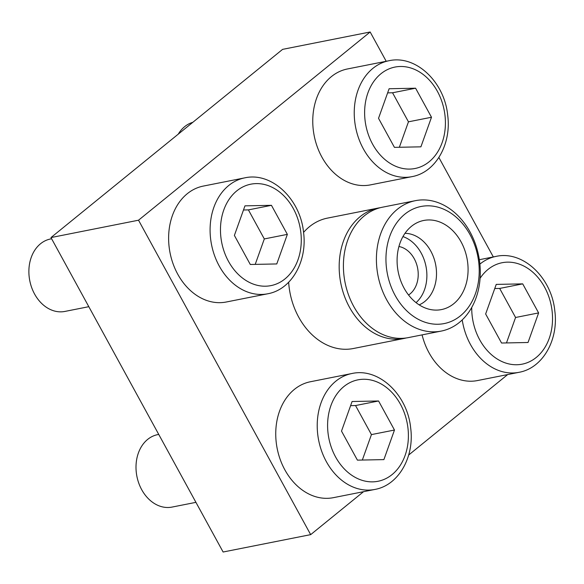 <?xml version="1.0" encoding="UTF-8"?>
<svg xmlns="http://www.w3.org/2000/svg" width="584" height="584" viewBox="0 0 584 584"><rect width="100%" height="100%" fill="white"/><g stroke="black" fill="none" stroke-linecap="round" stroke-linejoin="round"><path stroke-width="0.88" d="M374.884 489.436L333.406 497.663A59.086 45.596 -101.2 0 1 284.846 469.813A59.086 45.596 -101.2 0 1 310.411 381.746L351.882 373.519C379.053 367.358 407.53 395.054 410.661 427.948C414.603 456.622 398.843 485.194 374.884 489.436A59.086 45.596 -101.2 0 1 326.325 461.586A59.086 45.596 -101.2 0 1 351.882 373.519M411.902 176.66L370.424 184.887A59.086 45.596 -101.2 0 1 321.864 157.038A59.086 45.596 -101.2 0 1 347.429 68.97L388.907 60.743C416.071 54.582 444.548 82.278 447.68 115.179C451.629 143.846 435.861 172.419 411.902 176.66A59.086 45.596 -101.2 0 1 363.343 148.81A59.086 45.596 -101.2 0 1 388.907 60.743M406.157 337.983A66.474 51.29 -101.2 0 1 404.048 338.464A66.474 51.29 -101.2 0 1 349.414 307.133A66.474 51.29 -101.2 0 1 378.176 208.057L327.485 218.109A66.474 51.29 78.8 0 0 303.556 232.41M288.649 282.262A66.474 51.29 78.8 0 0 298.723 317.192A66.474 51.29 78.8 0 0 353.356 348.517L404.048 338.464M386.199 61.276L370.161 31.989L138.525 220.204L310.673 534.637L363.54 491.684M408.676 455.016L507.679 374.57M493.319 256.938L438.883 157.505M267.764 293.774L226.285 302.001A59.086 45.596 -101.2 0 1 177.726 274.159A59.086 45.596 -101.2 0 1 203.29 186.084L244.762 177.857C271.932 171.696 300.41 199.392 303.541 232.293C307.483 260.96 291.723 289.533 267.764 293.774A59.086 45.596 -101.2 0 1 219.197 265.932A59.086 45.596 -101.2 0 1 244.762 177.857M479.88 264.129A59.086 45.596 -101.2 0 1 496.028 256.398C523.191 250.244 551.676 277.933 554.8 310.834C558.749 339.508 542.981 368.073 519.023 372.315L477.544 380.549A59.086 45.596 -101.2 0 1 428.984 352.7A59.086 45.596 -101.2 0 1 422.086 334.88M395.149 295.446A59.678 46.048 -101.2 0 1 427.211 205.816A59.678 46.048 -101.2 0 1 475.391 293.825A59.678 46.048 -101.2 0 1 395.149 295.446M386.652 299.753A66.474 51.29 -101.2 0 1 415.406 200.67A66.474 51.29 -101.2 0 1 478.661 255.887A66.474 51.29 -101.2 0 1 441.278 331.077A66.474 51.29 -101.2 0 1 386.652 299.753M404.091 288.182A45.421 35.047 -101.2 0 1 415.18 223.738A45.421 35.047 -101.2 0 1 466.966 258.208A45.421 35.047 -101.2 0 1 432.262 309.841A45.421 35.047 -101.2 0 1 404.091 288.182M404.989 233.33A36.931 28.499 -101.2 0 1 435.606 264.428A36.931 28.499 -101.2 0 1 419.181 304.863M402.953 236.586A36.931 28.499 -101.2 0 1 425.977 266.341A36.931 28.499 -101.2 0 1 416.056 302.636M398.93 246.506A25.849 19.951 -101.2 0 1 417.589 268.005A25.849 19.951 -101.2 0 1 408.552 295M378.176 208.057A66.474 51.29 -101.2 0 1 380.308 207.692M441.278 331.077L408.282 337.618A66.474 51.29 -101.2 0 1 353.656 306.293A66.474 51.29 -101.2 0 1 382.411 207.211L415.406 200.67M138.525 220.204L50.969 237.571L223.117 552.011L310.673 534.637M370.161 31.989L282.605 49.363L50.969 237.571M178.259 134.145A36.931 28.499 -101.2 0 1 192.815 122.319M420.911 146.832L431.496 117.253L415.589 88.206L389.112 88.739L378.527 118.318L394.434 147.365L420.911 146.832M88.805 306.688L64.926 311.425A36.931 28.499 -101.2 0 1 34.573 294.022A36.931 28.499 -101.2 0 1 50.553 238.973L51.618 238.761M276.772 263.946L287.357 234.367L271.451 205.32L244.966 205.853L234.388 235.432L250.288 264.479L276.772 263.946M195.925 502.349L172.046 507.08A36.931 28.499 -101.2 0 1 141.693 489.677A36.931 28.499 -101.2 0 1 157.673 434.635L158.738 434.423M383.892 459.608L394.477 430.028L378.571 400.982L352.086 401.515L341.509 431.094L357.415 460.141L383.892 459.608M528.031 342.494L538.616 312.914L522.709 283.868L496.232 284.401L485.647 313.98L501.554 343.027L528.031 342.494M399.354 147.263L408.45 121.822L431.496 117.253M408.45 121.822L392.55 92.776L415.589 88.206M392.55 92.776L387.63 92.878M506.474 342.925L515.57 317.484L538.616 312.914M515.57 317.484L499.67 288.438L522.709 283.868M499.67 288.438L494.75 288.532M362.336 460.039L371.431 434.598L394.477 430.028M371.431 434.598L355.532 405.551L378.571 400.982M355.532 405.551L350.612 405.654M255.215 264.384L264.311 238.936L287.357 234.367M264.311 238.936L248.412 209.89L271.451 205.32M248.412 209.89L243.492 209.992M372.585 144.131A51.699 39.895 -101.2 0 1 400.354 66.488A51.699 39.895 -101.2 0 1 442.095 142.737A51.699 39.895 -101.2 0 1 372.585 144.131M228.439 261.252A51.699 39.895 -101.2 0 1 256.215 183.602A51.699 39.895 -101.2 0 1 297.957 259.851A51.699 39.895 -101.2 0 1 228.439 261.252M335.559 456.907A51.699 39.895 -101.2 0 1 363.336 379.264A51.699 39.895 -101.2 0 1 405.077 455.505A51.699 39.895 -101.2 0 1 335.559 456.907M480.084 278.305A51.699 39.895 -101.2 0 1 539.587 279.466A51.699 39.895 -101.2 0 1 539.12 354.853A51.699 39.895 -101.2 0 1 479.705 339.793A51.699 39.895 -101.2 0 1 471.733 307.454M519.023 372.315A59.086 45.596 -101.2 0 1 470.463 344.472A59.086 45.596 -101.2 0 1 462.221 319.915M496.028 256.398L479.325 259.712"/></g></svg>
